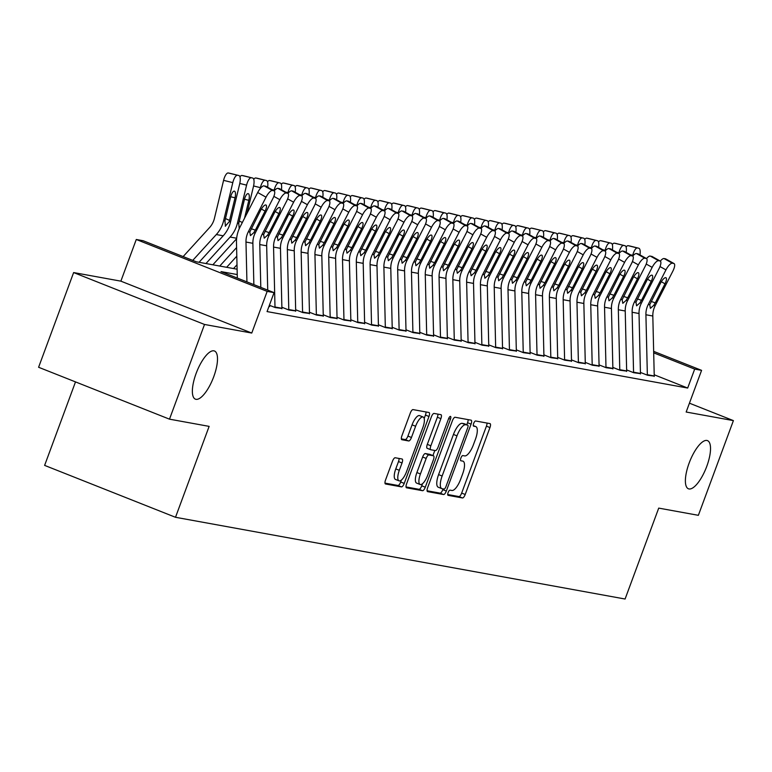 <?xml version="1.0" encoding="UTF-8"?>
<svg xmlns="http://www.w3.org/2000/svg" width="772" height="772" viewBox="0 0 772 772"><rect width="100%" height="100%" fill="white"/><g stroke="black" fill="none" stroke-linecap="round" stroke-linejoin="round"><path stroke-width="1.16" d="M448.107 492.575A2.779 0.946 111.6 0 0 448.03 495.334A2.779 0.946 111.6 0 0 448.088 495.344L462.476 497.959A3.976 1.351 111.6 0 0 465.207 494.495L489.959 427.563A3.976 1.351 111.6 0 0 490.075 423.625A3.976 1.351 111.6 0 0 489.979 423.596L475.6 420.981A2.779 0.946 111.6 0 0 473.69 423.413A2.779 0.946 111.6 0 0 473.612 426.173A2.779 0.946 111.6 0 0 473.67 426.192L475.533 426.53A12.709 4.323 111.6 0 1 475.822 426.607A12.709 4.323 111.6 0 1 475.465 439.21L473.4 444.788A12.709 4.323 111.6 0 1 464.667 455.905L462.804 455.567A2.779 0.946 111.6 0 0 460.903 457.999A2.779 0.946 111.6 0 0 460.816 460.749A2.779 0.946 111.6 0 0 460.884 460.768L462.746 461.106A12.709 4.323 111.6 0 1 463.026 461.193A12.709 4.323 111.6 0 1 462.679 473.796L460.614 479.373A12.709 4.323 111.6 0 1 451.881 490.481L450.018 490.143A2.779 0.946 111.6 0 0 448.107 492.575M213.757 376.678A25.901 8.82 111.6 0 0 214.481 350.999A25.901 8.82 111.6 0 0 196.107 373.474A25.901 8.82 111.6 0 0 195.384 399.153A25.901 8.82 111.6 0 0 213.757 376.678M706.785 466.307A25.901 8.82 111.6 0 0 707.499 440.629A25.901 8.82 111.6 0 0 689.126 463.103A25.901 8.82 111.6 0 0 688.412 488.782A25.901 8.82 111.6 0 0 706.785 466.307M395.216 457.757A3.976 1.351 111.6 0 0 392.485 461.231L385.537 480.01A3.976 1.351 111.6 0 0 385.431 483.947A3.976 1.351 111.6 0 0 385.517 483.976L401.488 486.881A3.976 1.351 111.6 0 0 404.219 483.407L428.981 416.475A3.976 1.351 111.6 0 0 429.087 412.537A3.976 1.351 111.6 0 0 429 412.509L413.03 409.604A3.976 1.351 111.6 0 0 410.299 413.078L401.913 435.765A3.976 1.351 111.6 0 0 401.797 439.702A3.976 1.351 111.6 0 0 401.884 439.722L408.726 440.966A3.976 1.351 111.6 0 0 411.447 437.492L415.616 426.25A10.625 3.619 111.6 0 1 423.152 417.025A10.625 3.619 111.6 0 1 422.853 427.563L406.555 471.624A10.625 3.619 111.6 0 1 399.018 480.85A10.625 3.619 111.6 0 1 399.317 470.312L402.029 462.968A3.976 1.351 111.6 0 0 402.144 459.031A3.976 1.351 111.6 0 0 402.048 459.002L395.216 457.757M169.493 419.167L38.6 367.269L73.629 272.564L204.522 324.462L169.493 419.167L209.135 426.376L175.505 517.288L625.088 599.024L658.719 508.111L698.37 515.32L733.4 420.615L686.163 412.026L701.584 370.357L694.684 369.103L687.678 388.046L267.054 311.579L274.06 292.636L267.17 291.382L136.277 239.484L143.177 240.739L196.233 261.776L237.11 269.206M204.522 324.462L251.759 333.05L267.17 291.382M427.64 487.663A3.976 1.351 111.6 0 0 427.534 491.6A3.976 1.351 111.6 0 0 427.62 491.629L443.591 494.534A3.976 1.351 111.6 0 0 446.322 491.06L471.074 424.127A3.976 1.351 111.6 0 0 471.19 420.19A3.976 1.351 111.6 0 0 471.103 420.171L455.123 417.266A3.976 1.351 111.6 0 0 452.402 420.73L427.64 487.663M422.545 490.702L406.564 487.798A3.976 1.351 111.6 0 1 406.477 487.779A3.976 1.351 111.6 0 1 406.593 483.832L431.345 416.909A3.976 1.351 111.6 0 1 434.076 413.435L440.908 414.68A3.976 1.351 111.6 0 1 441.005 414.699A3.976 1.351 111.6 0 1 440.889 418.646L430.853 445.782A3.976 1.351 111.6 0 0 430.737 449.729A3.976 1.351 111.6 0 0 430.824 449.748L435.36 450.578A3.976 1.351 111.6 0 0 438.091 447.104L448.542 418.839A2.779 0.946 111.6 0 1 450.52 416.426A2.779 0.946 111.6 0 1 450.443 419.186L425.275 487.228A3.976 1.351 111.6 0 1 422.545 490.702L419.003 489.303L406.033 486.939M733.4 420.615L689.435 403.187M640.432 372.422L647.554 375.24L654.251 376.118M626.642 369.913L633.764 372.731L640.461 373.619M612.852 367.404L619.964 370.232L626.671 371.11M599.053 364.895L606.174 367.723L612.871 368.601M585.263 362.386L592.385 365.214L599.082 366.092M571.473 359.887L578.595 362.705L585.292 363.583M557.683 357.378L564.805 360.196L571.502 361.084M543.893 354.869L551.015 357.697L557.712 358.575M530.103 352.36L537.225 355.188L543.922 356.066M516.314 349.851L523.435 352.679L530.132 353.557M502.524 347.352L509.645 350.17L516.343 351.048M488.734 344.843L495.856 347.661L502.553 348.548M474.944 342.334L482.056 345.161L488.763 346.039M461.145 339.825L468.266 342.652L474.963 343.53M447.355 337.316L454.476 340.143L461.173 341.021M433.565 334.816L440.687 337.634L447.384 338.512M419.775 332.307L426.897 335.125L433.594 336.003M405.985 329.798L413.107 332.626L419.804 333.504M392.195 327.289L399.317 330.117L406.014 330.995M378.405 324.78L385.527 327.608L392.224 328.486M364.616 322.281L371.737 325.099L378.434 325.977M350.826 319.772L357.947 322.59L364.645 323.468M337.036 317.263L344.148 320.09L350.855 320.969M323.236 314.754L330.358 317.582L337.055 318.46M309.447 312.245L316.568 315.072L323.265 315.951M295.657 309.746L302.778 312.563L309.475 313.442M281.867 307.237L288.989 310.055L295.686 310.933M269.399 305.249L275.199 307.555L281.896 308.433M268.965 306.416L269.679 306.552L269.013 306.281M687.678 388.046L654.222 374.777M75.502 381.899L44.622 465.391L175.505 517.288M251.759 333.05L120.866 281.153L73.629 272.564M120.866 281.153L136.277 239.484M237.236 274.552L221.004 271.599L274.06 292.636M694.684 369.103L653.691 352.852M653.652 351.356L701.584 370.357M447.702 494.514L458.935 496.56A3.976 1.351 111.6 0 0 461.666 493.086L486.428 426.163A3.976 1.351 111.6 0 0 486.978 423.056M466.799 424.745L467.542 422.728A3.976 1.351 111.6 0 0 468.093 419.621M427.08 490.77L440.05 493.125A3.976 1.351 111.6 0 0 442.781 489.66L443.07 488.879M444.025 489.052A2.779 0.946 111.6 0 0 445.936 486.621L467.668 427.871A2.779 0.946 111.6 0 0 467.745 425.121A2.779 0.946 111.6 0 0 467.687 425.102L465.719 424.745A12.709 4.323 111.6 0 0 456.985 435.852L442.134 476.015A12.709 4.323 111.6 0 0 441.777 488.618A12.709 4.323 111.6 0 0 442.067 488.695L444.025 489.052M464.271 423.741A2.779 0.946 111.6 0 0 464.213 423.712A2.779 0.946 111.6 0 0 464.146 423.703L467.687 425.102M438.525 487.296A12.709 4.323 111.6 0 1 438.245 487.209A12.709 4.323 111.6 0 1 438.592 474.606L453.453 434.453A12.709 4.323 111.6 0 1 462.187 423.345L464.146 423.703M430.66 449.68L427.292 448.349A3.976 1.351 111.6 0 1 427.205 448.32A3.976 1.351 111.6 0 1 427.312 444.382L437.357 417.237A3.976 1.351 111.6 0 0 437.907 414.13M434.81 450.472L432.928 455.567M422.525 483.677L421.734 485.829L425.275 487.228M420.431 473.95A10.625 3.619 111.6 0 0 420.132 484.488A10.625 3.619 111.6 0 0 427.678 475.272L433.42 459.745A3.976 1.351 111.6 0 0 433.526 455.808A3.976 1.351 111.6 0 0 433.439 455.779L428.904 454.959A3.976 1.351 111.6 0 0 426.173 458.423L420.431 473.95L416.89 472.551A10.625 3.619 111.6 0 0 416.6 483.089L420.132 484.488M430.072 454.447A3.976 1.351 111.6 0 0 429.985 454.399A3.976 1.351 111.6 0 0 429.898 454.38L433.439 455.779M416.89 472.551L422.641 457.024A3.976 1.351 111.6 0 1 425.362 453.55L429.898 454.38M419.003 489.303A3.976 1.351 111.6 0 0 421.734 485.829M399.018 480.85L395.476 479.441A10.625 3.619 111.6 0 1 395.775 468.903L398.497 461.56A3.976 1.351 111.6 0 0 399.047 458.452M423.152 417.025L419.611 415.625A10.625 3.619 111.6 0 0 412.074 424.851L415.616 426.25M401.353 438.872L405.184 439.567A3.976 1.351 111.6 0 0 407.915 436.093L412.074 424.851M424.185 418.463L425.44 415.075A3.976 1.351 111.6 0 0 425.999 411.968M384.987 483.118L397.956 485.472A3.976 1.351 111.6 0 0 400.687 481.998L401.411 480.039M632.577 255.995L632.731 255.349L630.367 254.76M626.092 247.011A8.096 2.798 -76 0 1 628.167 245.689L637.382 247.976L629.547 245.94A8.096 2.798 -76 0 1 629.605 245.95A8.096 2.798 -76 0 1 629.663 245.969M637.382 247.976A8.096 2.798 104 0 0 632.731 255.349M639.959 254.914A8.096 2.798 104 0 0 638.82 248.246A8.096 2.798 104 0 0 638.762 248.227M628.167 245.689L629.547 245.94M647.351 375.163A14.166 13.288 -79.7 0 0 647.351 374.709L645.913 314.754A20.236 18.982 100.3 0 1 648.268 304.457L665.956 269.882L660.002 266.552M654.251 376.456A14.166 13.288 -79.7 0 0 654.241 375.964L652.813 316.009A20.236 18.982 100.3 0 1 655.158 305.712L672.856 271.136A8.096 2.673 119.2 0 0 674.053 263.57A8.096 2.673 119.2 0 0 673.763 263.474L672.383 263.223A8.096 2.673 119.2 0 0 665.956 269.882M673.763 263.474L665.435 258.803L664.055 258.552L672.383 263.223M665.435 258.803A8.096 2.673 -60.8 0 1 665.715 258.909A8.096 2.673 -60.8 0 1 665.956 259.102M660.311 261.1A8.096 2.673 -60.8 0 1 664.055 258.552M651.163 301.437L655.283 302.827L653.672 305.442L650.371 308.337L649.744 304.728L660.6 283.006A6.475 2.133 -60.8 0 1 665.744 277.679A6.475 2.133 -60.8 0 1 665.975 277.756A6.475 2.133 -60.8 0 1 665.01 283.807L661.314 281.732M655.283 302.827L665.01 283.807M618.777 253.486L618.941 252.84L616.577 252.251M612.302 244.512A8.096 2.798 -76 0 1 614.377 243.18L624.973 245.718L615.757 243.431A8.096 2.798 -76 0 1 615.815 243.441A8.096 2.798 -76 0 1 615.873 243.46M623.593 245.467A8.096 2.798 104 0 0 618.941 252.84M626.169 252.405A8.096 2.798 104 0 0 625.031 245.737A8.096 2.798 104 0 0 624.973 245.718M614.377 243.18L615.757 243.431M604.987 250.977L605.142 250.331L602.787 249.742M598.512 242.003A8.096 2.798 -76 0 1 600.587 240.671L611.173 243.219L601.967 240.922A8.096 2.798 -76 0 1 602.025 240.932A8.096 2.798 -76 0 1 602.083 240.951M609.803 242.968A8.096 2.798 104 0 0 605.142 250.331M612.379 249.896A8.096 2.798 104 0 0 611.241 243.228A8.096 2.798 104 0 0 611.173 243.219M600.587 240.671L601.967 240.922M591.198 248.468L591.352 247.822L588.997 247.233M584.713 239.494A8.096 2.798 -76 0 1 586.797 238.162L596.003 240.459L588.177 238.413A8.096 2.798 -76 0 1 588.235 238.432A8.096 2.798 -76 0 1 588.293 238.442M596.003 240.459A8.096 2.798 104 0 0 591.352 247.822M598.589 247.397A8.096 2.798 104 0 0 597.451 240.719A8.096 2.798 104 0 0 597.383 240.71M586.797 238.162L588.177 238.413M577.408 245.959L577.562 245.313L575.208 244.734M570.923 236.985A8.096 2.798 -76 0 1 573.007 235.653L582.213 237.95L574.378 235.904A8.096 2.798 -76 0 1 574.445 235.923A8.096 2.798 -76 0 1 574.503 235.942M582.213 237.95A8.096 2.798 104 0 0 577.562 245.313M584.8 244.888A8.096 2.798 104 0 0 583.661 238.21A8.096 2.798 104 0 0 583.593 238.201M573.007 235.653L574.378 235.904M633.561 372.654A14.166 13.288 -79.7 0 0 633.561 372.2L632.123 312.255A20.236 18.982 100.3 0 1 634.468 301.948L652.166 267.373L646.212 264.043M640.461 373.957A14.166 13.288 -79.7 0 0 640.451 373.455L639.023 313.509A20.236 18.982 100.3 0 1 641.368 303.203L659.066 268.627A8.096 2.673 119.2 0 0 660.263 261.061A8.096 2.673 119.2 0 0 659.973 260.965L658.593 260.714A8.096 2.673 119.2 0 0 652.166 267.373M659.973 260.965L650.265 256.043L658.593 260.714M651.636 256.294A8.096 2.673 -60.8 0 1 651.925 256.4A8.096 2.673 -60.8 0 1 652.166 256.593M646.521 258.591A8.096 2.673 -60.8 0 1 650.265 256.043M637.373 298.928L641.493 300.318L639.882 302.933L636.582 305.828L635.954 302.219L646.811 280.497A6.475 2.133 -60.8 0 1 651.954 275.17A6.475 2.133 -60.8 0 1 652.176 275.247A6.475 2.133 -60.8 0 1 651.221 281.298L647.525 279.232M641.493 300.318L651.221 281.298M619.771 370.155A14.166 13.288 -79.7 0 0 619.771 369.692L618.333 309.746A20.236 18.982 100.3 0 1 620.678 299.449L638.376 264.873L632.422 261.534M626.671 371.448A14.166 13.288 -79.7 0 0 626.661 370.946L625.223 311A20.236 18.982 100.3 0 1 627.578 300.694L645.276 266.118A8.096 2.673 119.2 0 0 646.473 258.562A8.096 2.673 119.2 0 0 646.183 258.456L644.803 258.205A8.096 2.673 119.2 0 0 638.376 264.873M646.183 258.456L637.846 253.795L636.466 253.544L644.803 258.205M637.846 253.795A8.096 2.673 -60.8 0 1 638.135 253.892A8.096 2.673 -60.8 0 1 638.376 254.084M632.731 256.082A8.096 2.673 -60.8 0 1 636.466 253.544M623.583 296.419L627.694 297.809L626.092 300.433L622.792 303.328L622.164 299.719L633.021 277.988A6.475 2.133 -60.8 0 1 638.164 272.661A6.475 2.133 -60.8 0 1 638.386 272.738A6.475 2.133 -60.8 0 1 637.431 278.798L633.735 276.723M627.694 297.809L637.431 278.798M605.981 367.646A14.166 13.288 -79.7 0 0 605.981 367.183L604.544 307.237A20.236 18.982 100.3 0 1 606.888 296.94L624.587 262.364L618.633 259.025M612.881 368.939A14.166 13.288 -79.7 0 0 612.871 368.437L611.434 308.491A20.236 18.982 100.3 0 1 613.788 298.195L631.486 263.619A8.096 2.673 119.2 0 0 632.683 256.053A8.096 2.673 119.2 0 0 632.393 255.947L631.013 255.696A8.096 2.673 119.2 0 0 624.587 262.364M632.393 255.947L624.056 251.286L622.676 251.035L631.013 255.696M624.056 251.286A8.096 2.673 -60.8 0 1 624.345 251.382A8.096 2.673 -60.8 0 1 624.577 251.575M618.941 253.573A8.096 2.673 -60.8 0 1 622.676 251.035M609.793 293.92L613.904 295.3L612.302 297.924L609.002 300.819L608.375 297.21L619.231 275.488A6.475 2.133 -60.8 0 1 624.365 270.152A6.475 2.133 -60.8 0 1 624.596 270.239A6.475 2.133 -60.8 0 1 623.641 276.289L619.935 274.214M613.904 295.3L623.641 276.289M592.192 365.137A14.166 13.288 -79.7 0 0 592.192 364.673L590.754 304.728A20.236 18.982 100.3 0 1 593.099 294.431L610.797 259.855L604.843 256.516M599.082 366.43A14.166 13.288 -79.7 0 0 599.082 365.928L597.644 305.982A20.236 18.982 100.3 0 1 599.998 295.686L617.697 261.11A8.096 2.673 119.2 0 0 618.893 253.544A8.096 2.673 119.2 0 0 618.604 253.438L617.224 253.187A8.096 2.673 119.2 0 0 610.797 259.855M618.604 253.438L610.266 248.777L608.886 248.526L617.224 253.187M610.266 248.777A8.096 2.673 -60.8 0 1 610.556 248.873A8.096 2.673 -60.8 0 1 610.787 249.067M605.152 251.064A8.096 2.673 -60.8 0 1 608.886 248.526M596.003 291.411L600.114 292.8L598.512 295.415L595.212 298.31L594.585 294.701L605.441 272.979A6.475 2.133 -60.8 0 1 610.575 267.643A6.475 2.133 -60.8 0 1 610.806 267.73A6.475 2.133 -60.8 0 1 609.851 273.78L606.145 271.705M600.114 292.8L609.851 273.78M563.618 243.46L563.772 242.813L561.418 242.225M557.133 234.476A8.096 2.798 -76 0 1 559.208 233.154L569.804 235.692L560.588 233.405A8.096 2.798 -76 0 1 560.655 233.414A8.096 2.798 -76 0 1 560.713 233.434M568.424 235.441A8.096 2.798 104 0 0 563.772 242.813M571.01 242.379A8.096 2.798 104 0 0 569.861 235.711A8.096 2.798 104 0 0 569.804 235.692M559.208 233.154L560.588 233.405M578.402 362.628A14.166 13.288 -79.7 0 0 578.392 362.174L576.964 302.219A20.236 18.982 100.3 0 1 579.309 291.922L597.007 257.346L591.053 254.017M585.292 363.921A14.166 13.288 -79.7 0 0 585.292 363.429L583.854 303.473A20.236 18.982 100.3 0 1 586.209 293.177L603.907 258.601A8.096 2.673 119.2 0 0 605.094 251.035A8.096 2.673 119.2 0 0 604.814 250.939L603.434 250.688A8.096 2.673 119.2 0 0 597.007 257.346M604.814 250.939L596.476 246.268L595.096 246.017L603.434 250.688M596.476 246.268A8.096 2.673 -60.8 0 1 596.766 246.374A8.096 2.673 -60.8 0 1 596.997 246.558M591.362 248.565A8.096 2.673 -60.8 0 1 595.096 246.017M582.213 288.902L586.324 290.291L584.722 292.906L581.422 295.801L580.795 292.192L591.651 270.47A6.475 2.133 -60.8 0 1 596.785 265.143A6.475 2.133 -60.8 0 1 597.017 265.221A6.475 2.133 -60.8 0 1 596.061 271.271L592.356 269.196M586.324 290.291L596.061 271.271M549.828 240.951L549.982 240.304L547.628 239.716M543.343 231.976A8.096 2.798 -76 0 1 545.418 230.645L554.634 232.932L546.798 230.896A8.096 2.798 -76 0 1 546.865 230.905A8.096 2.798 -76 0 1 546.923 230.924M554.634 232.932A8.096 2.798 104 0 0 549.982 240.304M557.22 239.87A8.096 2.798 104 0 0 556.072 233.202A8.096 2.798 104 0 0 556.014 233.183M545.418 230.645L546.798 230.896M564.612 360.119A14.166 13.288 -79.7 0 0 564.602 359.665L563.174 299.719A20.236 18.982 100.3 0 1 565.519 289.413L583.217 254.837L577.263 251.508M571.502 361.421A14.166 13.288 -79.7 0 0 571.502 360.92L570.064 300.974A20.236 18.982 100.3 0 1 572.409 290.668L590.107 256.092A8.096 2.673 119.2 0 0 591.304 248.526A8.096 2.673 119.2 0 0 591.024 248.43L589.644 248.179A8.096 2.673 119.2 0 0 583.217 254.837M591.024 248.43L582.686 243.759L581.306 243.508L589.644 248.179M582.686 243.759A8.096 2.673 -60.8 0 1 582.976 243.865A8.096 2.673 -60.8 0 1 583.207 244.058M577.572 246.056A8.096 2.673 -60.8 0 1 581.306 243.508M568.424 286.393L572.534 287.782L570.933 290.397L567.623 293.292L567.005 289.683L577.852 267.961A6.475 2.133 -60.8 0 1 582.995 262.634A6.475 2.133 -60.8 0 1 583.227 262.712A6.475 2.133 -60.8 0 1 582.271 268.762L578.566 266.697M572.534 287.782L582.271 268.762M536.038 238.442L536.193 237.795L533.838 237.207M529.553 229.467A8.096 2.798 -76 0 1 531.628 228.136L542.224 230.683L533.008 228.387A8.096 2.798 -76 0 1 533.066 228.396A8.096 2.798 -76 0 1 533.134 228.415M540.844 230.432A8.096 2.798 104 0 0 536.193 237.795M543.43 237.361A8.096 2.798 104 0 0 542.282 230.693A8.096 2.798 104 0 0 542.224 230.683M531.628 228.136L533.008 228.387M550.822 357.619A14.166 13.288 -79.7 0 0 550.812 357.156L549.374 297.21A20.236 18.982 100.3 0 1 551.729 286.914L569.427 252.338L563.463 248.999M557.712 358.912A14.166 13.288 -79.7 0 0 557.712 358.411L556.274 298.465A20.236 18.982 100.3 0 1 558.619 288.159L576.317 253.583A8.096 2.673 119.2 0 0 577.514 246.027A8.096 2.673 119.2 0 0 577.234 245.921L575.854 245.67A8.096 2.673 119.2 0 0 569.427 252.338M577.234 245.921L568.896 241.26L567.516 241.009L575.854 245.67M568.896 241.26A8.096 2.673 -60.8 0 1 569.186 241.356A8.096 2.673 -60.8 0 1 569.418 241.549M563.772 243.547A8.096 2.673 -60.8 0 1 567.516 241.009M554.634 283.884L558.745 285.273L557.133 287.888L553.833 290.793L553.215 287.184L564.062 265.452A6.475 2.133 -60.8 0 1 569.205 260.125A6.475 2.133 -60.8 0 1 569.437 260.203A6.475 2.133 -60.8 0 1 568.481 266.253L564.776 264.188M558.745 285.273L568.481 266.253M522.248 235.933L522.403 235.286L520.038 234.698M515.764 226.958A8.096 2.798 -76 0 1 517.838 225.627L527.054 227.923L519.218 225.878A8.096 2.798 -76 0 1 519.276 225.897A8.096 2.798 -76 0 1 519.344 225.906M527.054 227.923A8.096 2.798 104 0 0 522.403 235.286M529.64 234.862A8.096 2.798 104 0 0 528.492 228.184A8.096 2.798 104 0 0 528.434 228.174M517.838 225.627L519.218 225.878M537.032 355.11A14.166 13.288 -79.7 0 0 537.023 354.647L535.585 294.701A20.236 18.982 100.3 0 1 537.939 284.405L555.637 249.829L549.674 246.49M543.922 356.403A14.166 13.288 -79.7 0 0 543.922 355.902L542.484 295.956A20.236 18.982 100.3 0 1 544.829 285.659L562.527 251.083A8.096 2.673 119.2 0 0 563.724 243.518A8.096 2.673 119.2 0 0 563.435 243.412L562.064 243.161A8.096 2.673 119.2 0 0 555.637 249.829M563.435 243.412L555.107 238.751L553.727 238.5L562.064 243.161M555.107 238.751A8.096 2.673 -60.8 0 1 555.386 238.847A8.096 2.673 -60.8 0 1 555.628 239.04M549.982 241.038A8.096 2.673 -60.8 0 1 553.727 238.5M540.844 281.384L544.955 282.764L543.343 285.389L540.043 288.284L539.425 284.675L550.272 262.953A6.475 2.133 -60.8 0 1 555.415 257.616A6.475 2.133 -60.8 0 1 555.647 257.703A6.475 2.133 -60.8 0 1 554.692 263.754L550.986 261.679M544.955 282.764L554.692 263.754M508.458 233.424L508.613 232.777L506.249 232.198M501.974 224.449A8.096 2.798 -76 0 1 504.048 223.118L514.644 225.665L505.428 223.369A8.096 2.798 -76 0 1 505.486 223.388A8.096 2.798 -76 0 1 505.544 223.407M513.264 225.414A8.096 2.798 104 0 0 508.613 232.777M515.841 232.353A8.096 2.798 104 0 0 514.702 225.675A8.096 2.798 104 0 0 514.644 225.665M504.048 223.118L505.428 223.369M523.233 352.601A14.166 13.288 -79.7 0 0 523.233 352.138L521.795 292.192A20.236 18.982 100.3 0 1 524.149 281.896L541.847 247.32L535.884 243.981M530.132 353.894A14.166 13.288 -79.7 0 0 530.132 353.393L528.695 293.447A20.236 18.982 100.3 0 1 531.039 283.15L548.738 248.574A8.096 2.673 119.2 0 0 549.934 241.009A8.096 2.673 119.2 0 0 549.645 240.903L548.265 240.652A8.096 2.673 119.2 0 0 541.847 247.32M549.645 240.903L541.317 236.242L539.937 235.991L548.265 240.652M541.317 236.242A8.096 2.673 -60.8 0 1 541.597 236.338A8.096 2.673 -60.8 0 1 541.838 236.531M536.193 238.529A8.096 2.673 -60.8 0 1 539.937 235.991M527.054 278.875L531.165 280.265L529.553 282.88L526.253 285.775L525.635 282.166L536.482 260.444A6.475 2.133 -60.8 0 1 541.626 255.107A6.475 2.133 -60.8 0 1 541.857 255.194A6.475 2.133 -60.8 0 1 540.892 261.245L537.196 259.17M531.165 280.265L540.892 261.245M494.669 230.924L494.823 230.278L492.459 229.689M488.184 221.94A8.096 2.798 -76 0 1 490.259 220.618L500.854 223.156L491.639 220.869A8.096 2.798 -76 0 1 491.696 220.879A8.096 2.798 -76 0 1 491.754 220.898M499.474 222.905A8.096 2.798 104 0 0 494.823 230.278M502.051 229.844A8.096 2.798 104 0 0 500.912 223.176A8.096 2.798 104 0 0 500.854 223.156M490.259 220.618L491.639 220.869M509.443 350.092A14.166 13.288 -79.7 0 0 509.443 349.639L508.005 289.683A20.236 18.982 100.3 0 1 510.36 279.387L528.048 244.811L522.094 241.482M516.343 351.385A14.166 13.288 -79.7 0 0 516.333 350.893L514.905 290.938A20.236 18.982 100.3 0 1 517.25 280.641L534.948 246.065A8.096 2.673 119.2 0 0 536.144 238.5A8.096 2.673 119.2 0 0 535.855 238.403L534.475 238.152A8.096 2.673 119.2 0 0 528.048 244.811M535.855 238.403L526.147 233.482L534.475 238.152M527.517 233.733A8.096 2.673 -60.8 0 1 527.807 233.839A8.096 2.673 -60.8 0 1 528.048 234.022M522.403 236.029A8.096 2.673 -60.8 0 1 526.147 233.482M513.255 276.366L517.375 277.756L515.764 280.371L512.463 283.266L511.836 279.657L522.692 257.935A6.475 2.133 -60.8 0 1 527.836 252.608A6.475 2.133 -60.8 0 1 528.058 252.685A6.475 2.133 -60.8 0 1 527.102 258.736L523.406 256.661M517.375 277.756L527.102 258.736M480.869 228.415L481.033 227.769L478.669 227.18M474.394 219.441A8.096 2.798 -76 0 1 476.469 218.109L487.064 220.647L477.849 218.36A8.096 2.798 -76 0 1 477.907 218.37A8.096 2.798 -76 0 1 477.964 218.389M485.685 220.396A8.096 2.798 104 0 0 481.033 227.769M488.261 227.335A8.096 2.798 104 0 0 487.122 220.667A8.096 2.798 104 0 0 487.064 220.647M476.469 218.109L477.849 218.36M495.653 347.583A14.166 13.288 -79.7 0 0 495.653 347.13L494.215 287.184A20.236 18.982 100.3 0 1 496.56 276.878L514.258 242.302L508.304 238.973M502.553 348.886A14.166 13.288 -79.7 0 0 502.543 348.384L501.115 288.438A20.236 18.982 100.3 0 1 503.46 278.132L521.158 243.556A8.096 2.673 119.2 0 0 522.354 235.991A8.096 2.673 119.2 0 0 522.065 235.894L520.685 235.643A8.096 2.673 119.2 0 0 514.258 242.302M522.065 235.894L512.347 230.973L520.685 235.643M513.727 231.224A8.096 2.673 -60.8 0 1 514.017 231.33A8.096 2.673 -60.8 0 1 514.258 231.523M508.613 233.52A8.096 2.673 -60.8 0 1 512.347 230.973M499.465 273.857L503.585 275.247L501.974 277.862L498.673 280.757L498.046 277.148L508.902 255.426A6.475 2.133 -60.8 0 1 514.046 250.099A6.475 2.133 -60.8 0 1 514.268 250.176A6.475 2.133 -60.8 0 1 513.312 256.227L509.617 254.162M503.585 275.247L513.312 256.227M467.079 225.906L467.234 225.26L464.879 224.671M460.604 216.932A8.096 2.798 -76 0 1 462.679 215.6L473.265 218.148L464.059 215.851A8.096 2.798 -76 0 1 464.117 215.861A8.096 2.798 -76 0 1 464.175 215.88M471.895 217.897A8.096 2.798 104 0 0 467.234 225.26M474.471 224.826A8.096 2.798 104 0 0 473.332 218.158A8.096 2.798 104 0 0 473.265 218.148M462.679 215.6L464.059 215.851M481.863 345.084A14.166 13.288 -79.7 0 0 481.863 344.621L480.425 284.675A20.236 18.982 100.3 0 1 482.77 274.378L500.468 239.802L494.514 236.464M488.763 346.377A14.166 13.288 -79.7 0 0 488.753 345.875L487.315 285.93A20.236 18.982 100.3 0 1 489.67 275.623L507.368 241.047A8.096 2.673 119.2 0 0 508.565 233.491A8.096 2.673 119.2 0 0 508.275 233.385L506.895 233.134A8.096 2.673 119.2 0 0 500.468 239.802M508.275 233.385L499.938 228.715L498.558 228.464L506.895 233.134M499.938 228.715A8.096 2.673 -60.8 0 1 500.227 228.821A8.096 2.673 -60.8 0 1 500.468 229.014M494.823 231.011A8.096 2.673 -60.8 0 1 498.558 228.464M485.675 271.348L489.786 272.738L488.184 275.353L484.884 278.248L484.256 274.649L495.113 252.917A6.475 2.133 -60.8 0 1 500.256 247.59A6.475 2.133 -60.8 0 1 500.478 247.667A6.475 2.133 -60.8 0 1 499.523 253.718L495.827 251.653M489.786 272.738L499.523 253.718M468.073 342.575A14.166 13.288 -79.7 0 0 468.073 342.112L466.635 282.166A20.236 18.982 100.3 0 1 468.98 271.869L486.678 237.293L480.724 233.955M474.973 343.868A14.166 13.288 -79.7 0 0 474.963 343.366L473.525 283.421A20.236 18.982 100.3 0 1 475.88 273.124L493.578 238.548A8.096 2.673 119.2 0 0 494.775 230.982A8.096 2.673 119.2 0 0 494.485 230.876L493.105 230.625A8.096 2.673 119.2 0 0 486.678 237.293M494.485 230.876L486.148 226.215L484.768 225.964L493.105 230.625M486.148 226.215A8.096 2.673 -60.8 0 1 486.437 226.312A8.096 2.673 -60.8 0 1 486.669 226.505M481.033 228.502A8.096 2.673 -60.8 0 1 484.768 225.964M471.885 268.849L475.996 270.229L474.394 272.854L471.094 275.749L470.466 272.14L481.323 250.417A6.475 2.133 -60.8 0 1 486.457 245.081A6.475 2.133 -60.8 0 1 486.688 245.168A6.475 2.133 -60.8 0 1 485.733 251.218L482.027 249.144M475.996 270.229L485.733 251.218M454.283 340.066A14.166 13.288 -79.7 0 0 454.274 339.603L452.846 279.657A20.236 18.982 100.3 0 1 455.19 269.36L472.889 234.785L466.935 231.446M461.173 341.359A14.166 13.288 -79.7 0 0 461.173 340.857L459.736 280.911A20.236 18.982 100.3 0 1 462.09 270.615L479.788 236.039A8.096 2.673 119.2 0 0 480.985 228.473A8.096 2.673 119.2 0 0 480.695 228.367L479.315 228.116A8.096 2.673 119.2 0 0 472.889 234.785M480.695 228.367L472.358 223.706L470.978 223.455L479.315 228.116M472.358 223.706A8.096 2.673 -60.8 0 1 472.647 223.803A8.096 2.673 -60.8 0 1 472.879 223.996M467.243 225.993A8.096 2.673 -60.8 0 1 470.978 223.455M458.095 266.34L462.206 267.73L460.604 270.345L457.304 273.24L456.677 269.631L467.533 247.908A6.475 2.133 -60.8 0 1 472.667 242.572A6.475 2.133 -60.8 0 1 472.898 242.659A6.475 2.133 -60.8 0 1 471.943 248.709L468.237 246.635M462.206 267.73L471.943 248.709M453.289 223.397L453.444 222.751L451.089 222.162M446.805 214.423A8.096 2.798 -76 0 1 448.889 213.091L458.095 215.388L450.269 213.342A8.096 2.798 -76 0 1 450.327 213.361A8.096 2.798 -76 0 1 450.385 213.371M458.095 215.388A8.096 2.798 104 0 0 453.444 222.751M460.681 222.326A8.096 2.798 104 0 0 459.543 215.649A8.096 2.798 104 0 0 459.475 215.639M448.889 213.091L450.269 213.342M439.5 220.888L439.654 220.242L437.299 219.663M433.015 211.914A8.096 2.798 -76 0 1 435.099 210.582L444.305 212.879L436.469 210.833A8.096 2.798 -76 0 1 436.537 210.852A8.096 2.798 -76 0 1 436.595 210.872M444.305 212.879A8.096 2.798 104 0 0 439.654 220.242M446.892 219.817A8.096 2.798 104 0 0 445.743 213.14A8.096 2.798 104 0 0 445.685 213.13M435.099 210.582L436.469 210.833M425.71 218.389L425.864 217.743L423.51 217.154M419.225 209.405A8.096 2.798 -76 0 1 421.3 208.083L430.515 210.37L422.68 208.334A8.096 2.798 -76 0 1 422.747 208.344A8.096 2.798 -76 0 1 422.805 208.363M430.515 210.37A8.096 2.798 104 0 0 425.864 217.743M433.102 217.308A8.096 2.798 104 0 0 431.953 210.631A8.096 2.798 104 0 0 431.895 210.621M421.3 208.083L422.68 208.334M440.494 337.557A14.166 13.288 -79.7 0 0 440.484 337.103L439.056 277.148A20.236 18.982 100.3 0 1 441.401 266.851L459.099 232.275L453.145 228.946M447.384 338.85A14.166 13.288 -79.7 0 0 447.384 338.348L445.946 278.402A20.236 18.982 100.3 0 1 448.3 268.106L465.998 233.53A8.096 2.673 119.2 0 0 467.185 225.964A8.096 2.673 119.2 0 0 466.906 225.868L465.526 225.617A8.096 2.673 119.2 0 0 459.099 232.275M466.906 225.868L458.568 221.197L457.188 220.946L465.526 225.617M458.568 221.197A8.096 2.673 -60.8 0 1 458.857 221.303A8.096 2.673 -60.8 0 1 459.089 221.487M453.453 223.494A8.096 2.673 -60.8 0 1 457.188 220.946M444.305 263.831L448.416 265.221L446.814 267.836L443.514 270.731L442.887 267.122L453.743 245.399A6.475 2.133 -60.8 0 1 458.877 240.073A6.475 2.133 -60.8 0 1 459.108 240.15A6.475 2.133 -60.8 0 1 458.153 246.2L454.447 244.126M448.416 265.221L458.153 246.2M411.92 215.88L412.074 215.234L409.72 214.645M405.435 206.906A8.096 2.798 -76 0 1 407.51 205.574L418.106 208.112L408.89 205.825A8.096 2.798 -76 0 1 408.957 205.834A8.096 2.798 -76 0 1 409.015 205.854M416.726 207.861A8.096 2.798 104 0 0 412.074 215.234M419.312 214.799A8.096 2.798 104 0 0 418.163 208.131A8.096 2.798 104 0 0 418.106 208.112M407.51 205.574L408.89 205.825M426.704 335.048A14.166 13.288 -79.7 0 0 426.694 334.594L425.266 274.649A20.236 18.982 100.3 0 1 427.611 264.342L445.309 229.766L439.355 226.437M433.594 336.351A14.166 13.288 -79.7 0 0 433.594 335.849L432.156 275.903A20.236 18.982 100.3 0 1 434.501 265.597L452.199 231.021A8.096 2.673 119.2 0 0 453.396 223.455A8.096 2.673 119.2 0 0 453.116 223.359L451.736 223.108A8.096 2.673 119.2 0 0 445.309 229.766M453.116 223.359L444.778 218.688L443.398 218.437L451.736 223.108M444.778 218.688A8.096 2.673 -60.8 0 1 445.068 218.794A8.096 2.673 -60.8 0 1 445.299 218.987M439.664 220.985A8.096 2.673 -60.8 0 1 443.398 218.437M430.515 261.322L434.626 262.712L433.024 265.327L429.714 268.222L429.097 264.613L439.943 242.89A6.475 2.133 -60.8 0 1 445.087 237.564A6.475 2.133 -60.8 0 1 445.319 237.641A6.475 2.133 -60.8 0 1 444.363 243.691L440.658 241.617M434.626 262.712L444.363 243.691M398.13 213.371L398.284 212.725L395.93 212.136M391.645 204.397A8.096 2.798 -76 0 1 393.72 203.065L402.936 205.362L395.1 203.316A8.096 2.798 -76 0 1 395.158 203.325A8.096 2.798 -76 0 1 395.225 203.345M402.936 205.362A8.096 2.798 104 0 0 398.284 212.725M405.522 212.29A8.096 2.798 104 0 0 404.374 205.622A8.096 2.798 104 0 0 404.316 205.613M393.72 203.065L395.1 203.316M412.914 332.549A14.166 13.288 -79.7 0 0 412.904 332.085L411.466 272.14A20.236 18.982 100.3 0 1 413.821 261.843L431.519 227.267L425.555 223.928M419.804 333.842A14.166 13.288 -79.7 0 0 419.804 333.34L418.366 273.394A20.236 18.982 100.3 0 1 420.711 263.088L438.409 228.512A8.096 2.673 119.2 0 0 439.606 220.956A8.096 2.673 119.2 0 0 439.326 220.85L437.946 220.599A8.096 2.673 119.2 0 0 431.519 227.267M439.326 220.85L430.988 216.179L429.608 215.928L437.946 220.599M430.988 216.179A8.096 2.673 -60.8 0 1 431.268 216.285A8.096 2.673 -60.8 0 1 431.509 216.478M425.864 218.476A8.096 2.673 -60.8 0 1 429.608 215.928M416.726 258.813L420.837 260.203L419.225 262.818L415.925 265.713L415.307 262.104L426.154 240.381A6.475 2.133 -60.8 0 1 431.297 235.055A6.475 2.133 -60.8 0 1 431.529 235.132A6.475 2.133 -60.8 0 1 430.573 241.182L426.868 239.117M420.837 260.203L430.573 241.182M384.34 210.862L384.495 210.216L382.13 209.627M377.855 201.888A8.096 2.798 -76 0 1 379.93 200.556L389.146 202.853L381.31 200.807A8.096 2.798 -76 0 1 381.368 200.826A8.096 2.798 -76 0 1 381.436 200.836M389.146 202.853A8.096 2.798 104 0 0 384.495 210.216M391.732 209.791A8.096 2.798 104 0 0 390.584 203.113A8.096 2.798 104 0 0 390.526 203.104M379.93 200.556L381.31 200.807M399.114 330.04A14.166 13.288 -79.7 0 0 399.114 329.576L397.677 269.631A20.236 18.982 100.3 0 1 400.031 259.334L417.729 224.758L411.765 221.419M406.014 331.333A14.166 13.288 -79.7 0 0 406.014 330.831L404.576 270.885A20.236 18.982 100.3 0 1 406.921 260.589L424.619 226.013A8.096 2.673 119.2 0 0 425.816 218.447A8.096 2.673 119.2 0 0 425.526 218.341L424.146 218.09A8.096 2.673 119.2 0 0 417.729 224.758M425.526 218.341L415.818 213.429L424.146 218.09M417.198 213.68A8.096 2.673 -60.8 0 1 417.478 213.776A8.096 2.673 -60.8 0 1 417.72 213.969M412.074 215.967A8.096 2.673 -60.8 0 1 415.818 213.429M402.936 256.304L407.047 257.694L405.435 260.318L402.135 263.213L401.517 259.604L412.364 237.882A6.475 2.133 -60.8 0 1 417.507 232.546A6.475 2.133 -60.8 0 1 417.739 232.633A6.475 2.133 -60.8 0 1 416.783 238.683L413.078 236.608M407.047 257.694L416.783 238.683M370.55 208.353L370.705 207.707L368.34 207.128M364.066 199.379A8.096 2.798 -76 0 1 366.14 198.047L375.356 200.344L367.52 198.298A8.096 2.798 -76 0 1 367.578 198.317A8.096 2.798 -76 0 1 367.636 198.327M375.356 200.344A8.096 2.798 104 0 0 370.705 207.707M377.933 207.282A8.096 2.798 104 0 0 376.794 200.604A8.096 2.798 104 0 0 376.736 200.595M366.14 198.047L367.52 198.298M385.325 327.531A14.166 13.288 -79.7 0 0 385.325 327.067L383.887 267.122A20.236 18.982 100.3 0 1 386.241 256.825L403.939 222.249L397.976 218.91M392.224 328.824A14.166 13.288 -79.7 0 0 392.224 328.322L390.786 268.376A20.236 18.982 100.3 0 1 393.131 258.08L410.829 223.504A8.096 2.673 119.2 0 0 412.026 215.938A8.096 2.673 119.2 0 0 411.737 215.832L410.357 215.581A8.096 2.673 119.2 0 0 403.939 222.249M411.737 215.832L402.029 210.92L410.357 215.581M403.409 211.171A8.096 2.673 -60.8 0 1 403.688 211.267A8.096 2.673 -60.8 0 1 403.93 211.46M398.284 213.458A8.096 2.673 -60.8 0 1 402.029 210.92M389.136 253.805L393.257 255.194L391.645 257.809L388.345 260.704L387.727 257.095L398.574 235.373A6.475 2.133 -60.8 0 1 403.717 230.037A6.475 2.133 -60.8 0 1 403.949 230.124A6.475 2.133 -60.8 0 1 402.984 236.174L399.288 234.099M393.257 255.194L402.984 236.174M356.76 205.854L356.915 205.207L354.551 204.619M350.276 196.87A8.096 2.798 -76 0 1 352.35 195.548L361.566 197.835L353.73 195.798A8.096 2.798 -76 0 1 353.788 195.808A8.096 2.798 -76 0 1 353.846 195.827M361.566 197.835A8.096 2.798 104 0 0 356.915 205.207M364.143 204.773A8.096 2.798 104 0 0 363.004 198.095A8.096 2.798 104 0 0 362.946 198.086M352.35 195.548L353.73 195.798M371.535 325.022A14.166 13.288 -79.7 0 0 371.535 324.568L370.097 264.613A20.236 18.982 100.3 0 1 372.442 254.316L390.14 219.74L384.186 216.401M378.434 326.315A14.166 13.288 -79.7 0 0 378.425 325.813L376.997 265.867A20.236 18.982 100.3 0 1 379.341 255.571L397.04 220.995A8.096 2.673 119.2 0 0 398.236 213.429A8.096 2.673 119.2 0 0 397.947 213.333L396.567 213.082A8.096 2.673 119.2 0 0 390.14 219.74M397.947 213.333L388.239 208.411L396.567 213.082M389.609 208.662A8.096 2.673 -60.8 0 1 389.899 208.768A8.096 2.673 -60.8 0 1 390.14 208.951M384.495 210.959A8.096 2.673 -60.8 0 1 388.239 208.411M375.346 251.296L379.467 252.685L377.855 255.3L374.555 258.195L373.928 254.586L384.784 232.864A6.475 2.133 -60.8 0 1 389.928 227.528A6.475 2.133 -60.8 0 1 390.149 227.615A6.475 2.133 -60.8 0 1 389.194 233.665L385.498 231.59M379.467 252.685L389.194 233.665M342.961 203.345L343.125 202.698L340.761 202.11M336.486 194.37A8.096 2.798 -76 0 1 338.561 193.039L349.147 195.577L339.941 193.29A8.096 2.798 -76 0 1 339.998 193.299A8.096 2.798 -76 0 1 340.056 193.318M347.776 195.326A8.096 2.798 104 0 0 343.125 202.698M350.353 202.264A8.096 2.798 104 0 0 349.214 195.596A8.096 2.798 104 0 0 349.147 195.577M338.561 193.039L339.941 193.29M357.745 322.513A14.166 13.288 -79.7 0 0 357.745 322.059L356.307 262.113A20.236 18.982 100.3 0 1 358.652 251.807L376.35 217.231L370.396 213.902M364.645 323.815A14.166 13.288 -79.7 0 0 364.635 323.314L363.207 263.358A20.236 18.982 100.3 0 1 365.552 253.062L383.25 218.486A8.096 2.673 119.2 0 0 384.446 210.92A8.096 2.673 119.2 0 0 384.157 210.824L382.777 210.573A8.096 2.673 119.2 0 0 376.35 217.231M384.157 210.824L375.819 206.153L374.439 205.902L382.777 210.573M375.819 206.153A8.096 2.673 -60.8 0 1 376.109 206.259A8.096 2.673 -60.8 0 1 376.35 206.452M370.705 208.45A8.096 2.673 -60.8 0 1 374.439 205.902M361.557 248.787L365.667 250.176L364.066 252.791L360.765 255.686L360.138 252.077L370.994 230.355A6.475 2.133 -60.8 0 1 376.138 225.028A6.475 2.133 -60.8 0 1 376.36 225.106A6.475 2.133 -60.8 0 1 375.404 231.156L371.708 229.081M365.667 250.176L375.404 231.156M329.171 200.836L329.326 200.189L326.971 199.601M322.696 191.861A8.096 2.798 -76 0 1 324.771 190.53L333.977 192.826L326.151 190.78A8.096 2.798 -76 0 1 326.209 190.79A8.096 2.798 -76 0 1 326.267 190.809M333.977 192.826A8.096 2.798 104 0 0 329.326 200.189M336.563 199.755A8.096 2.798 104 0 0 335.424 193.087A8.096 2.798 104 0 0 335.357 193.068M324.771 190.53L326.151 190.78M343.955 320.004A14.166 13.288 -79.7 0 0 343.955 319.55L342.517 259.604A20.236 18.982 100.3 0 1 344.862 249.298L362.56 214.722L356.606 211.393M350.855 321.306A14.166 13.288 -79.7 0 0 350.845 320.805L349.407 260.859A20.236 18.982 100.3 0 1 351.762 250.553L369.46 215.977A8.096 2.673 119.2 0 0 370.656 208.421A8.096 2.673 119.2 0 0 370.367 208.315L368.987 208.064A8.096 2.673 119.2 0 0 362.56 214.722M370.367 208.315L362.029 203.644L360.649 203.393L368.987 208.064M362.029 203.644A8.096 2.673 -60.8 0 1 362.319 203.75A8.096 2.673 -60.8 0 1 362.56 203.943M356.915 205.941A8.096 2.673 -60.8 0 1 360.649 203.393M347.767 246.278L351.878 247.667L350.276 250.282L346.975 253.177L346.348 249.568L357.204 227.846A6.475 2.133 -60.8 0 1 362.338 222.519A6.475 2.133 -60.8 0 1 362.57 222.597A6.475 2.133 -60.8 0 1 361.614 228.647L357.918 226.582M351.878 247.667L361.614 228.647M315.381 198.327L315.536 197.68L313.181 197.092M308.897 189.352A8.096 2.798 -76 0 1 310.981 188.021L320.187 190.317L312.361 188.271A8.096 2.798 -76 0 1 312.419 188.291A8.096 2.798 -76 0 1 312.477 188.3M320.187 190.317A8.096 2.798 104 0 0 315.536 197.68M322.773 197.256A8.096 2.798 104 0 0 321.635 190.578A8.096 2.798 104 0 0 321.567 190.568M310.981 188.021L312.361 188.271M301.591 195.818L301.746 195.171L299.391 194.583M295.107 186.843A8.096 2.798 -76 0 1 297.191 185.512L306.397 187.808L298.561 185.762A8.096 2.798 -76 0 1 298.629 185.782A8.096 2.798 -76 0 1 298.687 185.791M306.397 187.808A8.096 2.798 104 0 0 301.746 195.171M308.983 194.747A8.096 2.798 104 0 0 307.835 188.069A8.096 2.798 104 0 0 307.777 188.059M297.191 185.512L298.561 185.762M287.802 193.309L287.956 192.662L285.601 192.083M281.317 184.334A8.096 2.798 -76 0 1 283.392 183.012L293.987 185.55L284.772 183.263A8.096 2.798 -76 0 1 284.839 183.273A8.096 2.798 -76 0 1 284.897 183.292M292.607 185.299A8.096 2.798 104 0 0 287.956 192.662M295.193 192.238A8.096 2.798 104 0 0 294.045 185.56A8.096 2.798 104 0 0 293.987 185.55M283.392 183.012L284.772 183.263M330.165 317.504A14.166 13.288 -79.7 0 0 330.165 317.041L328.727 257.095A20.236 18.982 100.3 0 1 331.072 246.799L348.77 212.223L342.816 208.884M337.055 318.797A14.166 13.288 -79.7 0 0 337.055 318.296L335.617 258.35A20.236 18.982 100.3 0 1 337.972 248.053L355.67 213.477A8.096 2.673 119.2 0 0 356.867 205.912A8.096 2.673 119.2 0 0 356.577 205.806L355.197 205.555A8.096 2.673 119.2 0 0 348.77 212.223M356.577 205.806L348.24 201.145L346.86 200.894L355.197 205.555M348.24 201.145A8.096 2.673 -60.8 0 1 348.529 201.241A8.096 2.673 -60.8 0 1 348.761 201.434M343.125 203.432A8.096 2.673 -60.8 0 1 346.86 200.894M333.977 243.769L338.088 245.158L336.486 247.783L333.186 250.678L332.558 247.069L343.415 225.337A6.475 2.133 -60.8 0 1 348.548 220.01A6.475 2.133 -60.8 0 1 348.78 220.097A6.475 2.133 -60.8 0 1 347.825 226.148L344.119 224.073M338.088 245.158L347.825 226.148M316.375 314.995A14.166 13.288 -79.7 0 0 316.366 314.532L314.937 254.586A20.236 18.982 100.3 0 1 317.282 244.29L334.98 209.714L329.026 206.375M323.265 316.288A14.166 13.288 -79.7 0 0 323.265 315.787L321.827 255.841A20.236 18.982 100.3 0 1 324.182 245.544L341.88 210.968A8.096 2.673 119.2 0 0 343.077 203.403A8.096 2.673 119.2 0 0 342.787 203.297L341.407 203.046A8.096 2.673 119.2 0 0 334.98 209.714M342.787 203.297L334.45 198.636L333.07 198.385L341.407 203.046M334.45 198.636A8.096 2.673 -60.8 0 1 334.739 198.732A8.096 2.673 -60.8 0 1 334.971 198.925M329.335 200.923A8.096 2.673 -60.8 0 1 333.07 198.385M320.187 241.269L324.298 242.659L322.696 245.274L319.396 248.169L318.768 244.56L329.625 222.838A6.475 2.133 -60.8 0 1 334.758 217.501A6.475 2.133 -60.8 0 1 334.99 217.588A6.475 2.133 -60.8 0 1 334.035 223.639L330.329 221.564M324.298 242.659L334.035 223.639M302.585 312.486A14.166 13.288 -79.7 0 0 302.576 312.033L301.148 252.077A20.236 18.982 100.3 0 1 303.493 241.781L321.191 207.205L315.237 203.866M309.475 313.779A14.166 13.288 -79.7 0 0 309.475 313.278L308.038 253.332A20.236 18.982 100.3 0 1 310.392 243.035L328.081 208.459A8.096 2.673 119.2 0 0 329.277 200.894A8.096 2.673 119.2 0 0 328.997 200.797L327.618 200.546A8.096 2.673 119.2 0 0 321.191 207.205M328.997 200.797L320.66 196.127L319.28 195.876L327.618 200.546M320.66 196.127A8.096 2.673 -60.8 0 1 320.949 196.233A8.096 2.673 -60.8 0 1 321.181 196.416M315.545 198.423A8.096 2.673 -60.8 0 1 319.28 195.876M306.397 238.76L310.508 240.15L308.906 242.765L305.606 245.66L304.979 242.051L315.835 220.329A6.475 2.133 -60.8 0 1 320.969 214.992A6.475 2.133 -60.8 0 1 321.2 215.079A6.475 2.133 -60.8 0 1 320.245 221.13L316.539 219.055M310.508 240.15L320.245 221.13M233.54 268.56L237.004 264.757M274.012 190.809L274.166 190.163L271.812 189.574M267.527 181.835A8.096 2.798 -76 0 1 269.602 180.503L280.197 183.041L270.982 180.754A8.096 2.798 -76 0 1 271.049 180.764A8.096 2.798 -76 0 1 271.107 180.783M278.817 182.79A8.096 2.798 104 0 0 274.166 190.163M281.404 189.729A8.096 2.798 104 0 0 280.255 183.06A8.096 2.798 104 0 0 280.197 183.041M269.602 180.503L270.982 180.754M288.796 309.977A14.166 13.288 -79.7 0 0 288.786 309.524L287.348 249.578A20.236 18.982 100.3 0 1 289.703 239.272L307.401 204.696L301.437 201.367M295.686 311.28A14.166 13.288 -79.7 0 0 295.686 310.778L294.248 250.823A20.236 18.982 100.3 0 1 296.593 240.526L314.291 205.95A8.096 2.673 119.2 0 0 315.487 198.385A8.096 2.673 119.2 0 0 315.208 198.288L313.828 198.037A8.096 2.673 119.2 0 0 307.401 204.696M315.208 198.288L306.87 193.618L305.49 193.367L313.828 198.037M306.87 193.618A8.096 2.673 -60.8 0 1 307.159 193.724A8.096 2.673 -60.8 0 1 307.391 193.917M301.755 195.914A8.096 2.673 -60.8 0 1 305.49 193.367M292.607 236.251L296.718 237.641L295.107 240.256L291.806 243.151L291.189 239.542L302.035 217.82A6.475 2.133 -60.8 0 1 307.179 212.493A6.475 2.133 -60.8 0 1 307.41 212.57A6.475 2.133 -60.8 0 1 306.455 218.621L302.749 216.546M296.718 237.641L306.455 218.621M226.64 267.305L236.801 256.159M219.75 266.05L236.589 247.571M260.125 188.706L260.376 187.654L253.583 185.965M253.737 179.326A8.096 2.798 -76 0 1 255.812 177.994L265.028 180.281L257.192 178.245A8.096 2.798 -76 0 1 257.25 178.255A8.096 2.798 -76 0 1 257.317 178.274M265.028 180.281A8.096 2.798 104 0 0 260.376 187.654M267.614 187.22A8.096 2.798 104 0 0 266.465 180.551A8.096 2.798 104 0 0 266.408 180.532M255.812 177.994L257.192 178.245M275.006 307.468A14.166 13.288 -79.7 0 0 274.996 307.015L273.558 247.069A20.236 18.982 100.3 0 1 275.913 236.763L293.611 202.187L287.647 198.858M281.896 308.771A14.166 13.288 -79.7 0 0 281.896 308.269L280.458 248.323A20.236 18.982 100.3 0 1 282.803 238.017L300.501 203.441A8.096 2.673 119.2 0 0 301.698 195.876A8.096 2.673 119.2 0 0 301.408 195.779L300.038 195.528A8.096 2.673 119.2 0 0 293.611 202.187M301.408 195.779L293.08 191.109L291.7 190.858L300.038 195.528M293.08 191.109A8.096 2.673 -60.8 0 1 293.36 191.215A8.096 2.673 -60.8 0 1 293.601 191.408M287.956 193.405A8.096 2.673 -60.8 0 1 291.7 190.858M278.817 233.742L282.928 235.132L281.317 237.747L278.017 240.642L277.399 237.033L288.245 215.311A6.475 2.133 -60.8 0 1 293.389 209.984A6.475 2.133 -60.8 0 1 293.621 210.061A6.475 2.133 -60.8 0 1 292.665 216.112L288.96 214.047M282.928 235.132L292.665 216.112M246.963 213.468L253.477 186.399A8.096 2.798 104 0 0 252.676 178.042A8.096 2.798 104 0 0 252.618 178.033L243.402 175.736A8.096 2.798 -76 0 1 243.46 175.746A8.096 2.798 -76 0 1 243.518 175.765M212.85 264.796L236.608 238.731M205.96 263.542L230.104 237.052A30.349 28.477 -79.7 0 0 237.448 223.118L246.586 185.145L239.793 183.456M239.243 228.763L238.731 223.349L244.415 199.533A6.475 2.239 -76 0 1 248.14 193.637A6.475 2.239 -76 0 1 248.188 193.647A6.475 2.239 -76 0 1 248.835 200.334L244.521 218.244M239.947 176.817A8.096 2.798 -76 0 1 242.022 175.485L252.618 178.033M251.238 177.782A8.096 2.798 104 0 0 246.586 185.145M242.022 175.485L243.402 175.736M260.801 287.377L259.768 244.56A20.236 18.982 100.3 0 1 262.123 234.263L279.821 199.687L273.857 196.349M267.73 290.127L266.668 245.814A20.236 18.982 100.3 0 1 269.013 235.518L286.711 200.942A8.096 2.673 119.2 0 0 287.908 193.376A8.096 2.673 119.2 0 0 287.618 193.27L286.238 193.019A8.096 2.673 119.2 0 0 279.821 199.687M287.618 193.27L279.29 188.609L277.91 188.358L286.238 193.019M279.29 188.609A8.096 2.673 -60.8 0 1 279.57 188.706A8.096 2.673 -60.8 0 1 279.811 188.899M274.166 190.896A8.096 2.673 -60.8 0 1 277.91 188.358M265.028 231.233L269.138 232.623L267.527 235.248L264.227 238.143L263.609 234.534L274.456 212.802A6.475 2.133 -60.8 0 1 279.599 207.475A6.475 2.133 -60.8 0 1 279.831 207.552A6.475 2.133 -60.8 0 1 278.875 213.612L275.17 211.538M269.138 232.623L278.875 213.612M199.06 262.287L223.204 235.798A30.349 28.477 -79.7 0 0 230.548 221.863L239.687 183.89A8.096 2.798 104 0 0 238.886 175.534A8.096 2.798 104 0 0 238.828 175.524L229.612 173.227A8.096 2.798 -76 0 1 229.67 173.246A8.096 2.798 -76 0 1 229.728 173.256M192.749 260.396L216.314 234.543A30.349 28.477 -79.7 0 0 223.658 220.609L232.797 182.636L223.581 180.349A8.096 2.798 -76 0 1 228.232 172.976L229.612 173.227M183.138 256.584L209.55 227.605A20.236 18.982 -79.7 0 0 214.442 218.312L223.581 180.349M225.453 226.254L224.932 220.84L230.625 197.024A6.475 2.239 -76 0 1 234.35 191.138A6.475 2.239 -76 0 1 234.398 191.147A6.475 2.239 -76 0 1 235.035 197.825L229.274 221.632L225.27 226.196M228.232 172.976L238.828 175.524M237.448 175.273A8.096 2.798 104 0 0 232.797 182.636M246.934 281.877L245.978 242.051A20.236 18.982 100.3 0 1 248.333 231.754L266.031 197.178L257.694 192.508A8.096 2.673 -60.8 0 1 264.12 185.849L272.448 190.51A8.096 2.673 119.2 0 0 266.031 197.178M237.322 278.065L236.473 242.533A30.349 28.477 100.3 0 1 239.995 227.084L257.694 192.508M253.863 284.627L252.878 243.305A20.236 18.982 100.3 0 1 255.223 233.009L272.921 198.433A8.096 2.673 119.2 0 0 274.118 190.867A8.096 2.673 119.2 0 0 273.828 190.761L272.448 190.51M273.828 190.761L264.12 185.849M265.5 186.1A8.096 2.673 -60.8 0 1 265.78 186.197A8.096 2.673 -60.8 0 1 266.022 186.39M251.228 228.734L255.349 230.124L253.737 232.739L250.437 235.634L249.81 232.025L260.666 210.302A6.475 2.133 -60.8 0 1 265.809 204.966A6.475 2.133 -60.8 0 1 266.041 205.053A6.475 2.133 -60.8 0 1 265.076 211.103L261.38 209.029M255.349 230.124L265.076 211.103M473.313 425.642L475.533 426.53M486.428 426.163L489.959 427.563M461.666 493.086L465.207 494.495M458.935 496.56L462.476 497.959M467.542 422.728L471.074 424.127M442.781 489.66L446.322 491.06M440.05 493.125L443.591 494.534M462.187 423.345L465.719 424.745M453.453 434.453L456.985 435.852M438.592 474.606L442.134 476.015M437.357 417.237L440.889 418.646M427.312 444.382L430.853 445.782M448.686 418.492L450.443 419.186M425.362 453.55L428.904 454.959M422.641 457.024L426.173 458.423M398.497 461.56L402.029 462.968M395.775 468.903L399.317 470.312M407.915 436.093L411.447 437.492M405.184 439.567L408.726 440.966M425.44 415.075L428.981 416.475M400.687 481.998L404.219 483.407M397.956 485.472L401.488 486.881M649.744 304.728L648.268 304.457M655.158 305.712L653.672 305.442M652.813 316.009L645.913 314.754M654.241 375.964L647.351 374.709M635.954 302.219L634.468 301.948M641.368 303.203L639.882 302.933M639.023 313.509L632.123 312.255M640.451 373.455L633.561 372.2M622.164 299.719L620.678 299.449M627.578 300.694L626.092 300.433M625.223 311L618.333 309.746M626.661 370.946L619.771 369.692M608.375 297.21L606.888 296.94M613.788 298.195L612.302 297.924M611.434 308.491L604.544 307.237M612.871 368.437L605.981 367.183M594.585 294.701L593.099 294.431M599.998 295.686L598.512 295.415M597.644 305.982L590.754 304.728M599.082 365.928L592.192 364.673M580.795 292.192L579.309 291.922M586.209 293.177L584.722 292.906M583.854 303.473L576.964 302.219M585.292 363.429L578.392 362.174M567.005 289.683L565.519 289.413M572.409 290.668L570.933 290.397M570.064 300.974L563.174 299.719M571.502 360.92L564.602 359.665M553.215 287.184L551.729 286.914M558.619 288.159L557.133 287.888M556.274 298.465L549.374 297.21M557.712 358.411L550.812 357.156M539.425 284.675L537.939 284.405M544.829 285.659L543.343 285.389M542.484 295.956L535.585 294.701M543.922 355.902L537.023 354.647M525.635 282.166L524.149 281.896M531.039 283.15L529.553 282.88M528.695 293.447L521.795 292.192M530.132 353.393L523.233 352.138M511.836 279.657L510.36 279.387M517.25 280.641L515.764 280.371M514.905 290.938L508.005 289.683M516.333 350.893L509.443 349.639M498.046 277.148L496.56 276.878M503.46 278.132L501.974 277.862M501.115 288.438L494.215 287.184M502.543 348.384L495.653 347.13M484.256 274.649L482.77 274.378M489.67 275.623L488.184 275.353M487.315 285.93L480.425 284.675M488.753 345.875L481.863 344.621M470.466 272.14L468.98 271.869M475.88 273.124L474.394 272.854M473.525 283.421L466.635 282.166M474.963 343.366L468.073 342.112M456.677 269.631L455.19 269.36M462.09 270.615L460.604 270.345M459.736 280.911L452.846 279.657M461.173 340.857L454.274 339.603M442.887 267.122L441.401 266.851M448.3 268.106L446.814 267.836M445.946 278.402L439.056 277.148M447.384 338.348L440.484 337.103M429.097 264.613L427.611 264.342M434.501 265.597L433.024 265.327M432.156 275.903L425.266 274.649M433.594 335.849L426.694 334.594M415.307 262.104L413.821 261.843M420.711 263.088L419.225 262.818M418.366 273.394L411.466 272.14M419.804 333.34L412.904 332.085M401.517 259.604L400.031 259.334M406.921 260.589L405.435 260.318M404.576 270.885L397.677 269.631M406.014 330.831L399.114 329.576M387.727 257.095L386.241 256.825M393.131 258.08L391.645 257.809M390.786 268.376L383.887 267.122M392.224 328.322L385.325 327.067M373.928 254.586L372.442 254.316M379.341 255.571L377.855 255.3M376.997 265.867L370.097 264.613M378.425 325.813L371.535 324.568M360.138 252.077L358.652 251.807M365.552 253.062L364.066 252.791M363.207 263.358L356.307 262.113M364.635 323.314L357.745 322.059M346.348 249.568L344.862 249.298M351.762 250.553L350.276 250.282M349.407 260.859L342.517 259.604M350.845 320.805L343.955 319.55M332.558 247.069L331.072 246.799M337.972 248.053L336.486 247.783M335.617 258.35L328.727 257.095M337.055 318.296L330.165 317.041M318.768 244.56L317.282 244.29M324.182 245.544L322.696 245.274M321.827 255.841L314.937 254.586M323.265 315.787L316.366 314.532M304.979 242.051L303.493 241.781M310.392 243.035L308.906 242.765M308.038 253.332L301.148 252.077M309.475 313.278L302.576 312.033M291.189 239.542L289.703 239.272M296.593 240.526L295.107 240.256M294.248 250.823L287.348 249.578M295.686 310.778L288.786 309.524M277.399 237.033L275.913 236.763M282.803 238.017L281.317 237.747M280.458 248.323L273.558 247.069M281.896 308.269L274.996 307.015M237.448 223.118L238.731 223.349M230.104 237.052L236.657 238.239M248.835 200.334L244.483 199.253M239.243 221.053L242.35 222.481M263.609 234.534L262.123 234.263M269.013 235.518L267.527 235.248M266.668 245.814L259.768 244.56M223.658 220.609L224.932 220.84M216.314 234.543L223.204 235.798M229.274 221.632L230.548 221.863M235.035 197.825L230.693 196.744M225.443 218.544L229.593 220.445M249.81 232.025L248.333 231.754M255.223 233.009L253.737 232.739M252.878 243.305L245.978 242.051M473.304 425.613L475.822 426.607M464.213 423.712L467.745 425.121M438.245 487.209L441.777 488.618M427.205 448.32L430.737 449.729M429.985 454.399L433.526 455.808M638.82 248.246L629.605 245.95M665.715 258.909L674.053 263.57M625.031 245.737L615.815 243.441M611.241 243.228L602.025 240.932M597.451 240.719L588.235 238.432M583.661 238.21L574.445 235.923M651.925 256.4L660.263 261.061M638.135 253.892L646.473 258.562M624.345 251.382L632.683 256.053M610.556 248.873L618.893 253.544M569.861 235.711L560.655 233.414M596.766 246.374L605.094 251.035M556.072 233.202L546.865 230.905M582.976 243.865L591.304 248.526M542.282 230.693L533.066 228.396M569.186 241.356L577.514 246.027M528.492 228.184L519.276 225.897M555.386 238.847L563.724 243.518M514.702 225.675L505.486 223.388M541.597 236.338L549.934 241.009M500.912 223.176L491.696 220.879M527.807 233.839L536.144 238.5M487.122 220.667L477.907 218.37M514.017 231.33L522.354 235.991M473.332 218.158L464.117 215.861M500.227 228.821L508.565 233.491M486.437 226.312L494.775 230.982M472.647 223.803L480.985 228.473M459.543 215.649L450.327 213.361M445.743 213.14L436.537 210.852M431.953 210.631L422.747 208.344M458.857 221.303L467.185 225.964M418.163 208.131L408.957 205.834M445.068 218.794L453.396 223.455M404.374 205.622L395.158 203.325M431.268 216.285L439.606 220.956M390.584 203.113L381.368 200.826M417.478 213.776L425.816 218.447M376.794 200.604L367.578 198.317M403.688 211.267L412.026 215.938M363.004 198.095L353.788 195.808M389.899 208.768L398.236 213.429M349.214 195.596L339.998 193.299M376.109 206.259L384.446 210.92M335.424 193.087L326.209 190.79M362.319 203.75L370.656 208.421M321.635 190.578L312.419 188.291M307.835 188.069L298.629 185.782M294.045 185.56L284.839 183.273M348.529 201.241L356.867 205.912M334.739 198.732L343.077 203.403M320.949 196.233L329.277 200.894M280.255 183.06L271.049 180.764M307.159 193.724L315.487 198.385M266.465 180.551L257.25 178.255M293.36 191.215L301.698 195.876M252.676 178.042L243.46 175.746M279.57 188.706L287.908 193.376M238.886 175.534L229.67 173.246M265.78 186.197L274.118 190.867"/></g></svg>
